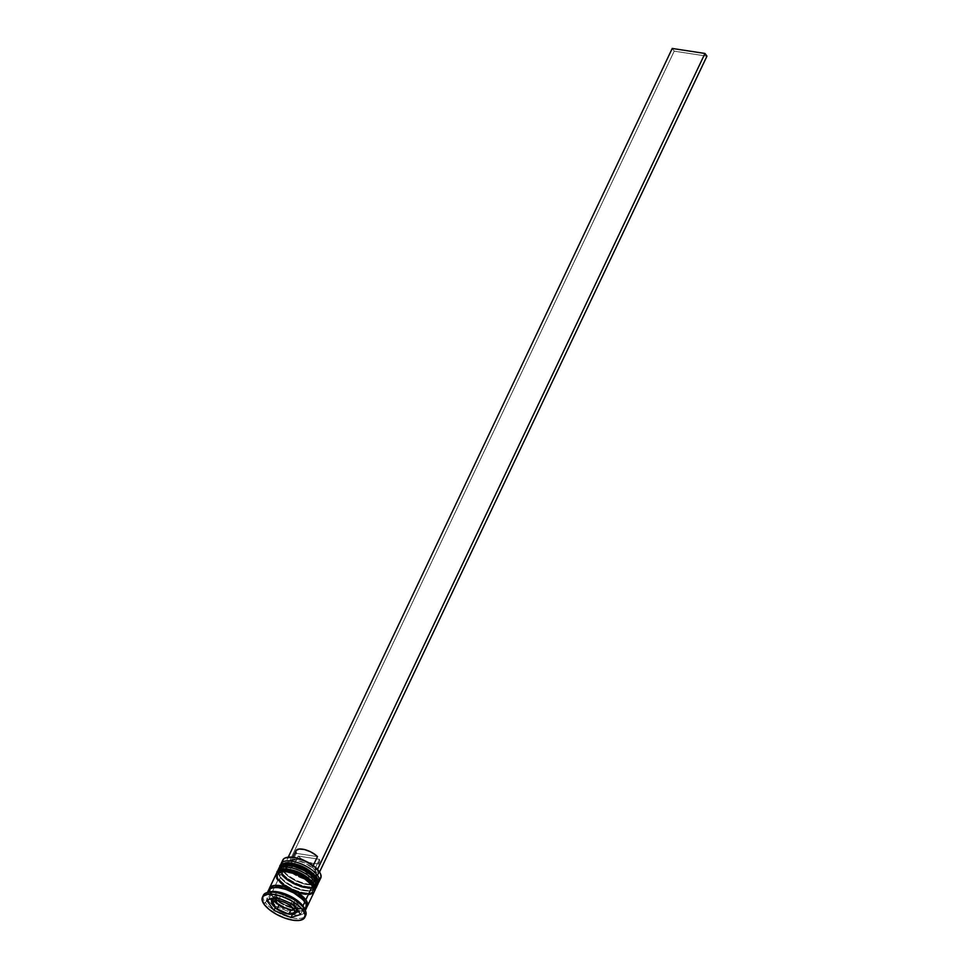 <?xml version="1.0" encoding="UTF-8"?>
<svg xmlns="http://www.w3.org/2000/svg" width="969" height="969" viewBox="0 0 969 969"><rect width="100%" height="100%" fill="white"/><g stroke="black" fill="none" stroke-linecap="round" stroke-linejoin="round"><path stroke-width="0.73" stroke-dasharray="4.84 3.63" d="M315.64 876.364A19.501 7.873 -154.6 0 0 291.693 863.185A19.501 7.873 -154.6 0 0 283.323 871.41L287.539 875.685L293.571 879.695L300.499 882.82L307.282 884.588L312.866 884.721L316.427 883.207L317.396 880.264L315.64 876.364A19.501 7.873 -154.6 0 0 297.156 864.505A19.501 7.873 -154.6 0 0 281.87 865.523A19.501 7.873 -154.6 0 0 283.323 871.41A19.501 7.873 -154.6 0 0 307.282 884.588A19.501 7.873 -154.6 0 0 315.64 876.364L314.283 879.222L315.894 884.745L313.581 887.01L308.929 887.713L302.619 886.756L295.63 884.261L289.028 880.627L281.967 874.268A19.501 7.873 25.4 0 1 290.337 866.044A19.501 7.873 25.4 0 1 314.283 879.222A19.501 7.873 25.4 0 1 305.925 887.434A19.501 7.873 25.4 0 1 281.967 874.268L280.211 870.356L281.192 867.425L287.333 865.765L293.631 866.734L304.036 870.925L310.068 874.934L314.283 879.222L315.64 876.364A19.501 7.873 25.4 0 1 313.811 884.527A19.501 7.873 25.4 0 1 283.323 871.41A19.501 7.873 25.4 0 1 282.185 869.508A19.501 7.873 25.4 0 1 293.195 863.464A19.501 7.873 25.4 0 1 315.64 876.364A19.501 7.873 -154.6 0 1 317.105 882.25A19.501 7.873 -154.6 0 1 301.807 883.268A19.501 7.873 -154.6 0 1 283.323 871.41L281.967 874.268A19.501 7.873 25.4 0 1 280.513 868.381A19.501 7.873 25.4 0 1 295.799 867.364A19.501 7.873 25.4 0 1 314.283 879.222L316.039 883.122L315.07 886.054L311.509 887.568L302.619 886.756L295.63 884.261L286.182 878.544L281.967 874.268L280.368 868.745L281.192 867.425L284.741 865.911L293.631 866.734L304.036 870.925L310.068 874.934L314.283 879.222A19.501 7.873 25.4 0 1 315.749 885.109A19.501 7.873 25.4 0 1 300.451 886.126A19.501 7.873 25.4 0 1 281.967 874.268L283.323 871.41L281.725 865.886L284.026 863.621L288.689 862.907M279.944 866.104A20.991 8.467 -154.6 0 0 281.519 872.439A20.991 8.467 25.4 0 1 280.647 865.111M280.453 865.523A20.991 8.467 -154.6 0 0 281.325 872.851A20.991 8.467 25.4 0 1 279.75 866.516C278.587 866.637 279.12 869.108 281.349 873.917C288.253 884.055 313.823 893.2 317.662 884.515A20.991 8.467 25.4 0 1 301.214 885.605A20.991 8.467 25.4 0 1 281.325 872.851L281.325 872.851A20.991 8.467 -154.6 0 0 299.845 885.145A20.991 8.467 -154.6 0 0 316.96 885.509A20.991 8.467 -154.6 0 0 316.1 878.18M316.294 877.781A20.991 8.467 25.4 0 1 317.154 885.109A20.991 8.467 25.4 0 1 300.039 884.733A20.991 8.467 25.4 0 1 281.519 872.439A20.991 8.467 -154.6 0 0 301.153 885.121A20.991 8.467 -154.6 0 0 317.759 884.309M313.811 874.232L311.424 872.076M298.464 864.954L294.988 863.876M312.733 882.48A19.501 7.873 -154.6 0 0 288.786 869.314A19.501 7.873 -154.6 0 0 280.416 877.526L284.632 881.814L290.664 885.823L297.592 888.936L304.375 890.705L309.959 890.838L313.52 889.324L314.489 886.393L312.733 882.48A19.501 7.873 -154.6 0 0 294.249 870.634A19.501 7.873 -154.6 0 0 278.963 871.64A19.501 7.873 -154.6 0 0 280.416 877.526A19.501 7.873 -154.6 0 0 304.375 890.705A19.501 7.873 -154.6 0 0 312.733 882.48L311.376 885.339L312.987 890.862L310.674 893.139L306.022 893.842L299.712 892.873L289.307 888.682L283.275 884.673L279.06 880.385A19.501 7.873 25.4 0 1 287.43 872.173A19.501 7.873 25.4 0 1 311.376 885.339A19.501 7.873 25.4 0 1 303.018 893.563A19.501 7.873 25.4 0 1 279.06 880.385L277.316 876.485L278.285 873.553L284.426 871.894L290.724 872.863L297.713 875.346L304.327 878.98L311.376 885.339L312.733 882.48A19.501 7.873 25.4 0 1 310.904 890.656A19.501 7.873 25.4 0 1 280.416 877.526A19.501 7.873 25.4 0 1 279.278 875.637A19.501 7.873 25.4 0 1 290.288 869.581A19.501 7.873 25.4 0 1 312.733 882.48A19.501 7.873 -154.6 0 1 314.198 888.379A19.501 7.873 -154.6 0 1 298.9 889.385A19.501 7.873 -154.6 0 1 280.416 877.526L279.06 880.385A19.501 7.873 25.4 0 1 277.606 874.498A19.501 7.873 25.4 0 1 292.892 873.493A19.501 7.873 25.4 0 1 311.376 885.339L313.132 889.251L312.163 892.183L306.022 893.842L299.712 892.873L289.307 888.682L283.275 884.673L277.849 878.35L277.461 874.862L279.762 872.597L284.426 871.894L294.201 873.929L304.327 878.98L311.376 885.339A19.501 7.873 25.4 0 1 312.842 891.226A19.501 7.873 25.4 0 1 296.078 891.746A19.501 7.873 25.4 0 1 287.793 887.81A19.501 7.873 25.4 0 1 279.06 880.385L280.416 877.526L278.818 872.003L281.119 869.738L285.782 869.036M277.037 872.233A20.991 8.467 -154.6 0 0 278.612 878.568A20.991 8.467 25.4 0 1 277.74 871.24M277.546 871.652A20.991 8.467 -154.6 0 0 278.418 878.98A20.991 8.467 25.4 0 1 276.843 872.633C275.68 872.754 276.213 875.225 278.442 880.034C285.346 890.172 310.916 899.317 314.755 890.644A20.991 8.467 25.4 0 1 298.307 891.734A20.991 8.467 25.4 0 1 278.418 878.98L278.418 878.98A20.991 8.467 -154.6 0 0 296.938 891.274A20.991 8.467 -154.6 0 0 314.053 891.637A20.991 8.467 -154.6 0 0 313.193 884.309M313.387 883.898A20.991 8.467 25.4 0 1 314.247 891.226A20.991 8.467 25.4 0 1 297.132 890.862A20.991 8.467 25.4 0 1 278.612 878.568A20.991 8.467 -154.6 0 0 298.246 891.238A20.991 8.467 -154.6 0 0 314.852 890.438M310.904 880.349L308.517 878.205M295.557 871.07L292.081 870.005M304.654 901.824A20.737 8.37 -154.6 0 0 279.181 887.822A20.737 8.37 -154.6 0 0 270.29 896.555A20.737 8.37 -154.6 0 0 295.763 910.569A20.737 8.37 -154.6 0 0 304.654 901.824L306.519 905.979L306.361 907.699L303.903 910.109L295.763 910.569L288.556 908.692L281.18 905.373L274.772 901.109L270.29 896.555L268.425 892.401L268.583 890.681L271.029 888.27L275.983 887.519L286.388 889.687L297.156 895.065L304.654 901.824M271.792 895.695A19.501 7.873 25.4 0 1 270.993 888.876A19.501 7.873 -154.6 0 0 271.792 895.695A19.501 7.873 -154.6 0 0 289.016 907.117A19.501 7.873 -154.6 0 0 304.92 907.456A19.501 7.873 25.4 0 1 289.016 907.117A19.501 7.873 25.4 0 1 271.792 895.695M304.109 900.649A19.501 7.873 25.4 0 1 304.92 907.456A19.501 7.873 -154.6 0 0 304.109 900.649M289.416 902.733A13.578 5.475 -154.6 0 0 280.659 899.062A13.578 5.475 25.4 0 1 289.416 902.733M272.362 899.668A13.578 5.475 -154.6 0 0 272.931 904.404A13.578 5.475 25.4 0 1 271.914 900.298M274.288 901.545L272.931 904.404L274.288 901.545L273.064 898.832L273.743 896.785L276.213 895.731L280.102 895.828L289.646 899.22L296.78 904.998A13.578 5.475 -154.6 0 0 283.917 896.737A13.578 5.475 -154.6 0 0 273.27 897.451A13.578 5.475 -154.6 0 0 274.288 901.545A13.578 5.475 -154.6 0 0 287.151 909.806A13.578 5.475 -154.6 0 0 297.798 909.092A13.578 5.475 -154.6 0 0 296.78 904.998L298.004 907.711L297.326 909.758L294.855 910.812L290.954 910.715L281.41 907.323L274.288 901.545M295.557 907.565L296.78 904.998L295.557 907.565M286.679 857.468A20.494 8.273 -154.6 0 0 285.031 865.983L284.426 866.322A20.991 8.467 25.4 0 1 282.536 862.083M280.78 864.893A20.991 8.467 -154.6 0 0 281.446 867.958A20.991 8.467 -154.6 0 0 282.682 869.992A20.991 8.467 25.4 0 1 280.78 864.893M277.873 871.01A20.991 8.467 -154.6 0 0 278.539 874.074A20.991 8.467 -154.6 0 0 279.775 876.121A20.991 8.467 25.4 0 1 277.873 871.01M270.121 891.819A20.991 8.467 -154.6 0 0 268.147 900.601L265.131 902.333A23.45 9.46 25.4 0 1 263.035 896.349M282.851 859.987A20.991 8.467 -154.6 0 0 284.426 866.322L282.682 869.992L284.426 866.322A20.991 8.467 -154.6 0 0 304.314 879.077A20.991 8.467 -154.6 0 0 320.763 877.987M279.169 867.739A20.991 8.467 -154.6 0 0 280.744 874.074L279.775 876.121L280.744 874.074A20.991 8.467 -154.6 0 0 300.632 886.829A20.991 8.467 -154.6 0 0 317.081 885.751M276.262 873.868A20.991 8.467 -154.6 0 0 277.837 880.203L271.054 894.484A20.991 8.467 25.4 0 1 269.164 889.251M268.51 890.184A20.991 8.467 -154.6 0 0 270.085 896.519L268.147 900.601A20.991 8.467 25.4 0 1 266.572 894.266A20.991 8.467 25.4 0 1 268.873 892.231M263.374 895.247A23.45 9.46 -154.6 0 0 265.131 902.333L264.162 904.38L265.131 902.333A23.45 9.46 -154.6 0 0 287.357 916.589A23.45 9.46 -154.6 0 0 305.756 915.378M305.623 899.789A20.737 8.37 25.4 0 1 296.732 908.522A20.737 8.37 25.4 0 1 271.259 894.52L278.757 901.279L285.782 905.143L293.219 907.796L302.667 908.668L304.872 908.074L307.33 905.664M320.194 873.19L320.666 876.993L318.244 879.367L316.064 879.961L306.725 879.089L295.787 874.692L289.452 870.477L283.76 863.839L283.336 860.169L284.208 858.788L287.938 857.202M295.993 850.721A13.082 5.281 -154.6 0 0 296.187 853.35L291.342 863.549A13.082 5.281 25.4 0 1 291.148 860.932A13.082 5.281 25.4 0 1 300.293 859.915A13.082 5.281 25.4 0 1 312.636 866.819L313.738 869.181L312.636 866.819A13.082 5.281 -154.6 0 0 293.365 859.394A13.082 5.281 -154.6 0 0 291.342 863.549L288.29 865.281A15.552 6.274 25.4 0 1 290.579 860.097A15.552 6.274 25.4 0 1 313.738 869.181L317.529 869.435L319.358 872.439L317.384 869.738L313.738 869.181L305.635 863.367L295.787 860.048L290.131 860.218L287.72 862.676L288.29 865.281L284.656 864.723L286.63 867.425L290.264 867.982L298.379 873.796L305.865 876.63L313.871 876.945L315.906 875.528L315.712 871.882L319.358 872.439L315.712 871.882A15.552 6.274 25.4 0 1 315.797 872.064A15.552 6.274 25.4 0 1 308.069 877.09A15.552 6.274 25.4 0 1 290.264 867.982L293.316 866.262A13.082 5.281 -154.6 0 0 308.203 873.711A13.082 5.281 -154.6 0 0 314.61 869.52L314.877 870.089M312.636 866.819L313.193 865.632L312.636 866.819M296.175 850.407L295.824 851.242M296.187 853.35L317.481 856.62L296.187 853.35L291.342 863.549L288.29 865.281L284.656 864.723L288.241 857.165L284.656 864.723L286.63 867.425L674.218 51.163L706.946 56.178L674.218 51.163L286.63 867.425L290.264 867.982L293.316 866.262L298.161 856.063A13.082 5.281 -154.6 0 0 310.504 862.967A13.082 5.281 -154.6 0 0 319.637 861.95A13.082 5.281 -154.6 0 0 319.455 859.321L314.61 869.52L315.712 871.882L314.61 869.52A13.082 5.281 25.4 0 1 314.792 872.148A13.082 5.281 25.4 0 1 305.659 873.166A13.082 5.281 25.4 0 1 293.316 866.262L298.161 856.063L304.944 860.811L313.048 863.512L318.753 862.931L319.806 861.429L319.455 859.321L298.161 856.063L319.455 859.321L314.61 869.52M304.617 909.201A20.991 8.467 25.4 0 1 304.484 912.277A20.991 8.467 25.4 0 1 288.035 913.367A20.991 8.467 25.4 0 1 268.147 900.601L270.085 896.519A20.991 8.467 -154.6 0 0 289.973 909.285A20.991 8.467 -154.6 0 0 306.422 908.195M268.195 892.304L270.085 896.519L274.615 901.134L281.107 905.446L288.568 908.801L295.86 910.703L301.868 910.848L305.695 909.213L306.579 907.796M314.174 891.868A20.991 8.467 -154.6 0 1 298.282 893.127A20.991 8.467 -154.6 0 1 285.334 886.986A20.991 8.467 -154.6 0 1 277.837 880.203L271.054 894.484A20.991 8.467 25.4 0 0 289.658 906.802A20.991 8.467 25.4 0 0 306.737 907.093L305.065 908.195L300.051 908.958L293.268 907.917L285.758 905.24L278.636 901.327L273.028 896.785L269.745 892.292L269.321 888.537M269.552 888.646L269.394 890.366L271.259 894.52M277.837 880.203L285.419 887.047L292.541 890.959L300.051 893.636L309.62 894.52M313.447 892.885L314.331 891.48M275.947 876L276.528 878.011M315.373 888.815A20.991 8.467 25.4 0 1 298.234 888.391A20.991 8.467 25.4 0 1 279.775 876.121A20.991 8.467 -154.6 0 0 312.575 890.232A20.991 8.467 -154.6 0 0 315.373 888.815M279.157 867.764L279.435 871.882L282.718 876.376L288.326 880.918L295.448 884.83L302.958 887.507L309.741 888.549L314.755 887.798L317.238 885.351M318.28 882.698A20.991 8.467 25.4 0 1 301.141 882.262A20.991 8.467 25.4 0 1 282.682 869.992A20.991 8.467 -154.6 0 0 315.482 884.116A20.991 8.467 -154.6 0 0 318.28 882.698M305.114 916.323A23.45 9.46 25.4 0 1 286.073 916.153A23.45 9.46 25.4 0 1 265.131 902.333L268.147 900.601A20.991 8.467 -154.6 0 0 292.299 914.494A20.991 8.467 -154.6 0 0 304.145 907.977M319.346 879.561A20.991 8.467 25.4 0 1 301.977 878.265A20.991 8.467 25.4 0 1 284.426 866.322L285.031 865.983A20.494 8.273 -154.6 0 0 308.396 879.489A20.494 8.273 -154.6 0 0 320.303 873.432M293.183 904.307L295.121 900.225L278.127 893.115L276.189 897.185L278.127 893.115L268.534 896.155L270.581 898.966L268.534 896.155L266.596 900.237L268.534 896.155L278.127 893.115L295.121 900.225L293.183 904.307M300.596 914.47L302.534 910.388L295.121 900.225L302.534 910.388L300.596 914.47M292.505 914.336L296.187 912.398L292.505 914.336M298.537 911.659L302.534 910.388L298.537 911.659M275.196 907.868L275.935 906.318L292.941 913.44L275.935 906.318L275.196 907.868M271.78 900.613L275.935 906.318L271.78 900.613M296.441 911.95A13.578 5.475 25.4 0 1 285.794 912.653A13.578 5.475 25.4 0 1 272.931 904.404A13.578 5.475 -154.6 0 0 284.91 912.362A13.578 5.475 -154.6 0 0 295.981 912.592M292.178 901.17L280.404 896.24L278.539 900.153L280.404 896.24L273.767 898.348L275.814 901.158L273.767 898.348L271.901 902.26L273.767 898.348L280.404 896.24L292.178 901.17L290.312 905.082L292.178 901.17L297.301 908.195L295.436 912.12L297.301 908.195L292.178 901.17M293.304 909.467L297.301 908.195L293.304 909.467M672.244 48.45L674.218 51.163L672.244 48.45M270.339 889.808C269.624 889.058 271.465 888.367 275.838 887.725C287.284 888.827 296.72 893.43 304.133 901.533C305.816 904.586 306.289 906.257 305.574 906.536C304.363 912.483 277.134 904.549 271.768 894.811C270.097 891.759 269.612 890.087 270.339 889.808M273.27 897.451L272.895 898.239M281.446 867.958L282.185 869.508M278.539 874.074L279.278 875.637M280.513 868.381L281.87 865.523M277.606 874.498L278.963 871.64M266.572 894.266L267.42 892.497M293.365 859.394L290.579 860.097M291.148 860.932L292.917 857.214M304.484 912.277L305.332 910.497M312.842 891.226L314.198 888.379M315.749 885.109L317.105 882.25M312.575 890.232L310.904 890.656M315.482 884.116L313.811 884.527M297.798 909.092L297.35 910.036M314.852 870.053L315.797 872.064M314.792 872.148L319.637 861.95"/><path stroke-width="1.45" d="M280.647 865.111A20.991 8.467 25.4 0 1 297.762 865.487A20.991 8.467 25.4 0 1 316.294 877.781A1.478 1.09 -36.1 0 0 316.269 876.727A1.478 1.09 143.9 0 1 316.294 877.781A20.991 8.467 -154.6 0 0 296.405 865.026A20.991 8.467 -154.6 0 0 279.944 866.104C279.435 865.135 281.567 863.997 286.327 862.701C298.161 863.209 308.142 867.885 316.257 876.715C318.329 879.767 318.862 882.226 317.856 884.116A20.991 8.467 -154.6 0 0 316.294 877.781L316.1 878.18A20.991 8.467 -154.6 0 0 297.568 865.886A20.991 8.467 -154.6 0 0 280.453 865.523M279.496 867.194L279.75 866.516A20.991 8.467 25.4 0 1 296.211 865.426A20.991 8.467 25.4 0 1 316.1 878.18L316.294 877.781M316.1 878.18A20.991 8.467 25.4 0 1 317.662 884.515L317.856 884.116A20.991 8.467 -154.6 0 1 317.759 884.309M316.269 876.727A1.478 1.09 143.9 0 0 315.64 876.364L313.811 874.232M311.424 872.076L298.464 864.954M294.988 863.876L288.689 862.907M277.74 871.24A20.991 8.467 25.4 0 1 294.855 871.603A20.991 8.467 25.4 0 1 313.387 883.898A1.478 1.09 -36.1 0 0 313.362 882.844A1.478 1.09 143.9 0 1 313.387 883.898A20.991 8.467 -154.6 0 0 293.498 871.143A20.991 8.467 -154.6 0 0 277.037 872.233C276.528 871.252 278.66 870.114 283.42 868.818C295.254 869.326 305.235 874.002 313.35 882.832C315.422 885.884 315.955 888.355 314.949 890.232A20.991 8.467 -154.6 0 0 313.387 883.898L313.193 884.309A20.991 8.467 -154.6 0 0 294.661 872.015A20.991 8.467 -154.6 0 0 277.546 871.652M276.589 873.323L276.843 872.633A20.991 8.467 25.4 0 1 293.304 871.555A20.991 8.467 25.4 0 1 313.193 884.309L313.387 883.898M313.193 884.309A20.991 8.467 25.4 0 1 314.755 890.644L314.949 890.232A20.991 8.467 -154.6 0 1 314.852 890.438M313.362 882.844A1.478 1.09 143.9 0 0 312.733 882.48L310.904 880.349M308.517 878.205L295.557 871.07M292.081 870.005L285.782 869.036M272.967 887.713A19.501 7.873 25.4 0 1 289.15 890.087A19.501 7.873 25.4 0 1 304.109 900.649A1.235 0.908 143.9 0 1 305.623 899.789A1.235 0.908 -36.1 0 0 304.109 900.649A19.501 7.873 -154.6 0 0 275.317 887.253M295.981 912.592A13.578 5.475 -154.6 0 0 295.424 907.856A13.578 5.475 -154.6 0 0 289.416 902.733A13.578 5.475 25.4 0 1 295.424 907.856L295.424 907.856A13.578 5.475 25.4 0 1 296.441 911.95C296.005 913.694 293.462 914.457 288.81 914.227L290.664 910.303L293.304 909.467L290.664 910.303L288.798 914.227L278.442 910.085L285.031 913.161L277.025 909.297L278.89 905.373L290.664 910.303L278.89 905.373L277.025 909.297L272.471 903.314L271.901 902.26L272.664 902.151A12.1 4.881 25.4 0 1 277.618 900.589L279.956 900.94A12.1 4.881 25.4 0 1 288.738 904.622L290.882 906.136A12.1 4.881 25.4 0 1 293.619 908.886A1.478 1.09 -36.1 0 0 295.424 907.856A1.478 1.09 143.9 0 1 293.619 908.886L290.882 906.136L294.709 911.393L293.619 908.886A12.1 4.881 25.4 0 1 294.709 911.393L295.436 912.12L289.561 914.118L292.795 913.864L294.515 912.544L289.561 914.118L287.224 913.767A12.1 4.881 25.4 0 1 278.442 910.085L276.298 908.571L272.471 903.314L273.573 905.821A12.1 4.881 25.4 0 1 272.471 903.314L271.901 902.26L277.618 900.589L273.319 901.376L278.539 900.153L284.414 902.381L290.312 905.082L295.436 912.12L294.515 912.544A12.1 4.881 25.4 0 1 289.561 914.118L288.798 914.227M273.27 897.451L271.914 900.298A13.578 5.475 25.4 0 1 280.659 899.062A13.578 5.475 -154.6 0 0 272.362 899.668M271.914 900.298C271.126 901.025 271.465 902.745 272.955 905.47A1.478 1.09 -36.1 0 0 273.573 905.821L276.298 908.571A12.1 4.881 25.4 0 1 273.573 905.821A1.478 1.09 143.9 0 1 272.955 905.458L276.94 909.237M282.536 862.083A20.991 8.467 25.4 0 1 286.4 857.541A20.991 8.467 25.4 0 1 319.201 871.652L318.983 871.179A20.494 8.273 -154.6 0 0 286.957 857.395A20.494 8.273 -154.6 0 0 286.679 857.468M319.019 881.669A20.991 8.467 25.4 0 1 318.28 882.698A20.991 8.467 -154.6 0 0 317.457 875.322A20.991 8.467 25.4 0 1 319.019 881.669L320.763 877.987A20.991 8.467 -154.6 0 0 319.201 871.652L317.457 875.322L315.882 876.218L317.457 875.322A20.991 8.467 -154.6 0 0 296.151 862.144A20.991 8.467 -154.6 0 0 280.78 864.893A20.991 8.467 25.4 0 1 281.107 863.658A20.991 8.467 25.4 0 1 297.568 862.567A20.991 8.467 25.4 0 1 317.457 875.322L319.201 871.652A20.991 8.467 -154.6 0 0 299.312 858.897A20.991 8.467 -154.6 0 0 282.851 859.987L281.107 863.658M316.112 887.786A20.991 8.467 25.4 0 1 315.373 888.815A20.991 8.467 -154.6 0 0 314.55 881.451A20.991 8.467 25.4 0 1 316.112 887.786L317.081 885.751A20.991 8.467 -154.6 0 0 315.519 879.404L312.975 882.347L314.55 881.451A20.991 8.467 -154.6 0 0 293.244 868.26A20.991 8.467 -154.6 0 0 277.873 871.01A20.991 8.467 25.4 0 1 278.2 869.787A20.991 8.467 25.4 0 1 294.661 868.696A20.991 8.467 25.4 0 1 314.55 881.451L315.519 879.404A20.991 8.467 -154.6 0 0 295.63 866.649A20.991 8.467 -154.6 0 0 279.169 867.739L278.2 869.787M304.787 917.413A23.45 9.46 25.4 0 1 286.388 918.624A23.45 9.46 25.4 0 1 264.162 904.38L269.225 909.528L276.48 914.336L284.813 918.091L292.965 920.211L299.687 920.38L303.963 918.551L305.138 915.027L303.018 910.327A23.45 9.46 25.4 0 1 304.787 917.413L305.756 915.378A23.45 9.46 -154.6 0 0 303.987 908.292L302.922 905.942A20.991 8.467 -154.6 0 0 270.121 891.819L267.335 892.51A23.45 9.46 25.4 0 1 303.987 908.292A23.45 9.46 -154.6 0 0 281.761 894.036A23.45 9.46 -154.6 0 0 263.374 895.247L262.405 897.294A23.45 9.46 25.4 0 1 280.792 896.071A23.45 9.46 25.4 0 1 303.018 910.327L303.987 908.292L303.018 910.327L297.955 905.179L290.7 900.358L282.367 896.604L274.215 894.496L267.492 894.326L263.229 896.155L262.054 899.68L264.162 904.38A23.45 9.46 25.4 0 1 262.405 897.294M263.035 896.349A23.45 9.46 25.4 0 1 267.335 892.51M269.164 890.281L270.218 887.132L274.033 885.496L283.602 886.381L291.124 889.058L298.234 892.97L305.829 899.813L312.612 885.533A20.991 8.467 -154.6 0 0 292.723 872.778A20.991 8.467 -154.6 0 0 276.262 873.868L269.479 888.149A20.991 8.467 25.4 0 1 285.94 887.059A20.991 8.467 25.4 0 1 305.829 899.813L307.706 904.016L306.664 907.178M269.164 889.251A20.991 8.467 25.4 0 1 269.479 888.149M268.873 892.231A20.991 8.467 25.4 0 1 286.303 894.363A20.991 8.467 25.4 0 1 302.922 905.942L304.86 901.86A20.991 8.467 -154.6 0 0 284.971 889.106A20.991 8.467 -154.6 0 0 268.51 890.184L267.42 892.497M285.758 857.795L293.813 857.347L304.629 860.678L314.55 866.686L320.254 873.323M296.175 850.407L299.227 849.026L304.532 849.547L310.686 851.86L316.1 855.348L317.481 856.62L313.193 865.632L317.481 856.62A13.082 5.281 -154.6 0 0 305.138 849.716A13.082 5.281 -154.6 0 0 295.993 850.721L292.917 857.214M295.824 851.242L296.187 853.35M270.387 893.164A20.737 8.37 25.4 0 1 281.204 885.957A20.737 8.37 25.4 0 1 305.623 899.789L298.125 893.018L291.088 889.154L283.663 886.514L274.203 885.63L270.424 887.241L269.455 888.973M276.189 897.185L293.183 904.307L300.596 914.47L291.003 917.51L273.997 910.4L266.596 900.237L276.189 897.185L293.183 904.307L300.596 914.47L291.003 917.51L292.505 914.336L291.003 917.51L273.997 910.4L275.196 907.868L273.997 910.4L266.596 900.237L276.189 897.185M305.332 910.497L306.422 908.195A20.991 8.467 -154.6 0 0 304.86 901.86L302.922 905.942A20.991 8.467 25.4 0 1 304.617 909.201M306.579 907.796L306.156 904.053L302.885 899.559L293.837 892.933L286.376 889.578L279.084 887.677L273.064 887.531L269.249 889.167L268.195 892.328M306.446 907.057L307.488 903.932L305.623 899.789M307.391 906.148L314.174 891.868A20.991 8.467 -154.6 0 0 312.612 885.533L305.829 899.813A20.991 8.467 25.4 0 1 307.391 906.148A20.991 8.467 25.4 0 1 306.737 907.093M309.62 894.52L313.447 892.885M314.331 891.48L313.908 887.725L310.637 883.231L301.589 876.606L294.128 873.251L286.836 871.361L280.816 871.216L277.001 872.839L275.947 876M276.528 878.011L277.837 880.203M317.069 885.775L316.815 881.608L313.544 877.115L307.924 872.56L300.814 868.66L293.292 865.971L286.509 864.929L281.495 865.692L279.011 868.127M305.368 910.569L304.145 907.977A20.991 8.467 -154.6 0 0 302.922 905.942L303.987 908.292A23.45 9.46 25.4 0 1 305.368 910.569A23.45 9.46 25.4 0 1 305.114 916.323M320.303 873.432A20.494 8.273 -154.6 0 0 320.182 873.178A20.494 8.273 -154.6 0 0 318.983 871.179L319.201 871.652A20.991 8.467 25.4 0 1 320.424 873.699A20.991 8.467 25.4 0 1 319.346 879.561M296.187 912.398L298.537 911.659L296.187 912.398M270.581 898.966L271.78 900.613L270.581 898.966M273.064 898.832L273.161 897.706M275.814 901.158L278.89 905.373L275.814 901.158M288.762 914.227L276.298 908.571M288.241 857.165L672.244 48.45L704.972 53.465L317.529 869.435L704.972 53.465L706.946 56.178L319.552 872.027L706.946 56.178L704.972 53.465L672.244 48.45L288.241 857.165M317.299 885.157L317.662 884.515M314.392 891.274L314.755 890.644M297.798 909.092L296.441 911.95"/></g></svg>
